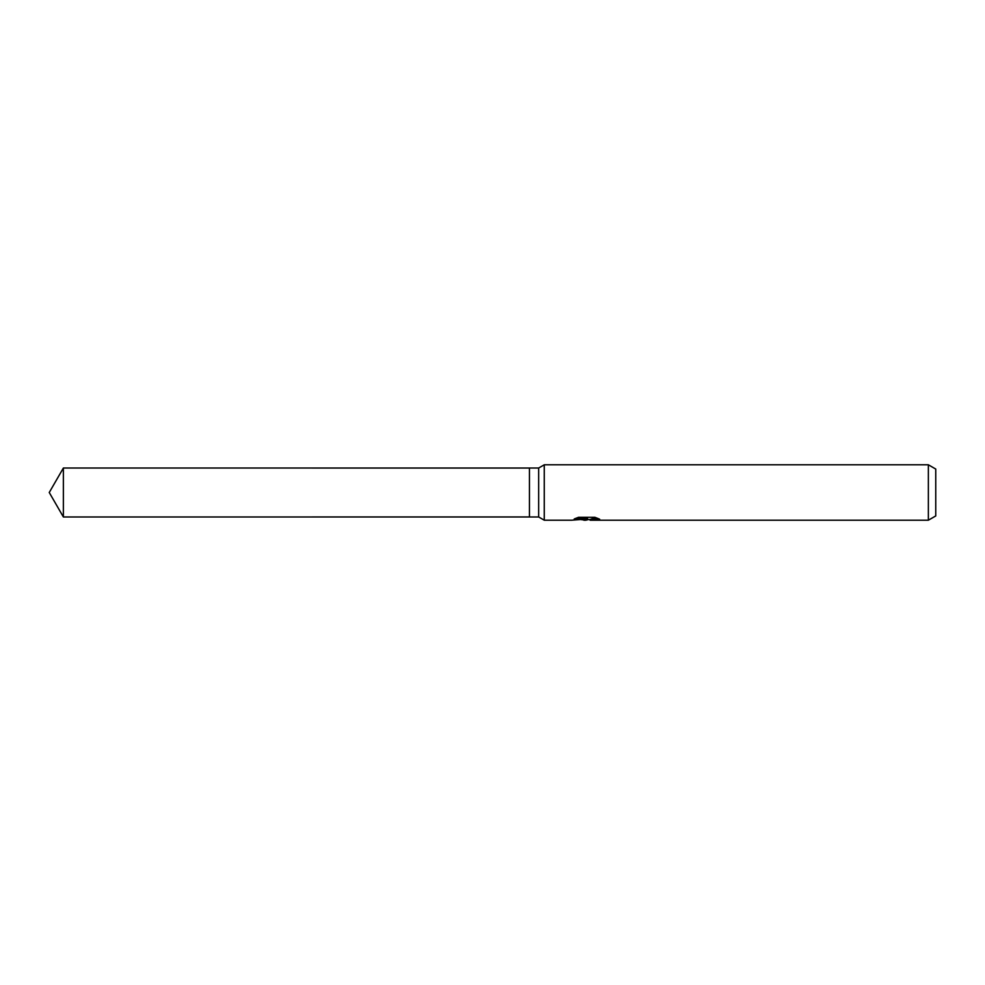 <?xml version="1.0" encoding="UTF-8"?>
<svg xmlns="http://www.w3.org/2000/svg" width="985" height="985" viewBox="0 0 985 985"><rect width="100%" height="100%" fill="white"/><g stroke="black" fill="none" stroke-linecap="round" stroke-linejoin="round"><path stroke-width="1.48" d="M575.868 518.282L587.491 518.282L587.491 518.996L571.682 520.203L544.262 520.203L538.672 516.977L529.438 516.977L529.438 468.023L538.672 468.023L544.262 464.797L928.362 464.797L935.75 469.057L935.75 515.943L928.362 520.203L590.224 520.203L590.064 519.477L592.022 518.799L597.612 518.295M538.672 516.977L538.672 468.023M544.262 520.203L544.262 464.797M588.735 519.514L585.829 520.203L580.99 519.587M585.816 520.203L583.859 520.203M928.362 520.203L928.362 464.797M587.491 518.996L574.193 518.996L578.527 517.297L594.915 517.297L599.668 519.206L590.064 520.166M581.987 519.514L586.013 519.157M63.372 516.965L49.25 492.5L63.372 468.035M529.438 516.965L63.372 516.977L63.372 468.023L529.438 468.035M586.469 519.514L590.064 519.514"/></g></svg>
